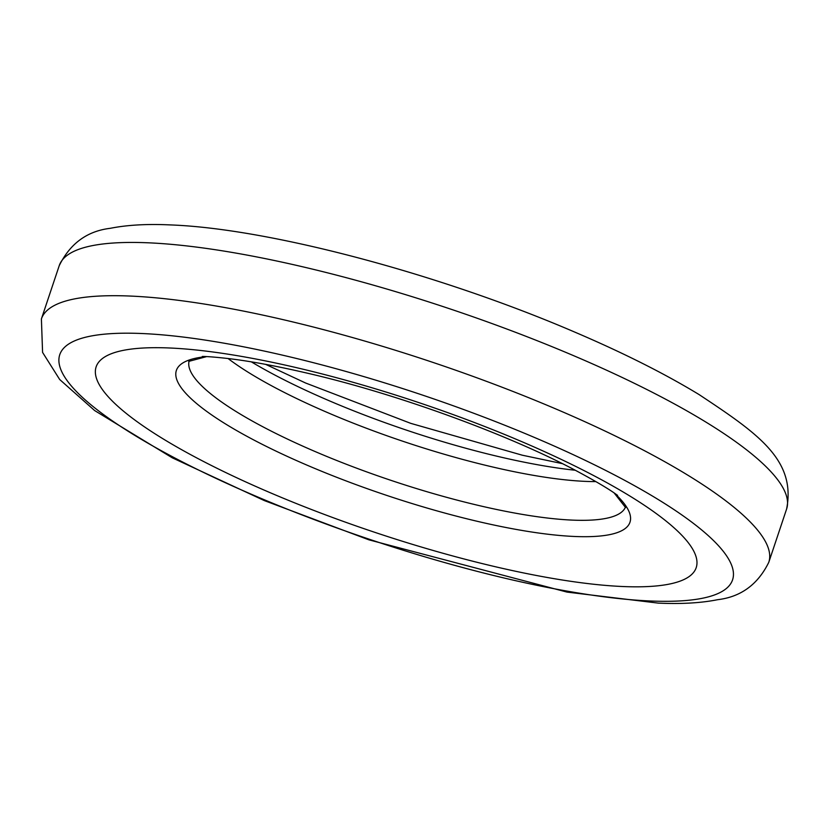 <?xml version="1.0" encoding="UTF-8"?>
<svg xmlns="http://www.w3.org/2000/svg" width="828" height="828" viewBox="0 0 828 828"><rect width="100%" height="100%" fill="white"/><g stroke="black" fill="none" stroke-linecap="round" stroke-linejoin="round"><path stroke-width="1.24" d="M614.231 493.002A239.147 51.771 18.5 0 1 574.653 536.482A239.147 51.771 18.5 0 1 253.834 439.999A239.147 51.771 18.5 0 1 206.545 356.589M593.769 475.624A316.389 68.496 -161.5 0 0 169.336 347.977A316.389 68.496 -161.5 0 0 198.596 458.898A316.389 68.496 -161.5 0 0 623.029 586.534A316.389 68.496 -161.5 0 0 593.769 475.624M251.37 361.867A239.147 51.771 -161.5 0 0 275.465 375.363A239.147 51.771 -161.5 0 0 575.253 470.242M189.084 361.111A230.101 49.815 -161.5 0 0 325.052 455.731A230.101 49.815 -161.5 0 0 572.5 520.119A230.101 49.815 -161.5 0 0 625.45 507.119M595.881 481.596A230.101 49.815 18.5 0 1 585.458 481.378A230.101 49.815 18.5 0 1 228.062 358.524M147.943 242.79A383.509 83.017 -161.5 0 0 59.223 265.684C70.101 243.546 87.116 231.084 110.279 228.311C127.026 224.978 146.856 223.829 169.792 224.895C269.038 228.404 440.092 274.13 574.849 332.131C623.142 352.769 664.522 373.573 698.998 394.521C757.372 433.21 796.381 459.737 786.6 509.054A383.509 83.017 -161.5 0 0 563.04 351.217A383.509 83.017 -161.5 0 0 147.943 242.79M130.131 296.051A383.509 83.017 -161.5 0 0 41.4 318.946L42.58 352.407L59.688 379.514L94.671 410.574L172.265 457.812L264.329 500.588L368.915 539.835L566.983 592.092L658.208 603.105C681.123 604.161 700.954 603.032 717.69 599.689C740.863 596.926 757.899 584.465 768.777 562.315A383.509 83.017 -161.5 0 0 545.217 404.478A383.509 83.017 -161.5 0 0 130.131 296.051M141.836 333.518A354.746 76.797 -161.5 0 0 174.646 457.884A354.746 76.797 -161.5 0 0 650.518 600.993A354.746 76.797 -161.5 0 0 617.719 476.638A354.746 76.797 -161.5 0 0 141.836 333.518M617.585 495.361L615.587 493.933C608.176 488.592 594.949 480.809 575.915 470.583C507.937 434.338 395.629 393.3 305.698 372.797C275.931 365.924 250.346 361.205 228.942 358.627C206.151 356.019 201.318 356.526 202.446 356.454M265.695 364.382L305.604 383.012L410.76 423.356L522.302 455.203L562.305 463.618M188.753 361.381L206.669 356.599M59.223 265.684L41.4 318.946M786.6 509.054L768.777 562.315M625.554 507.533L614.138 492.939"/></g></svg>
